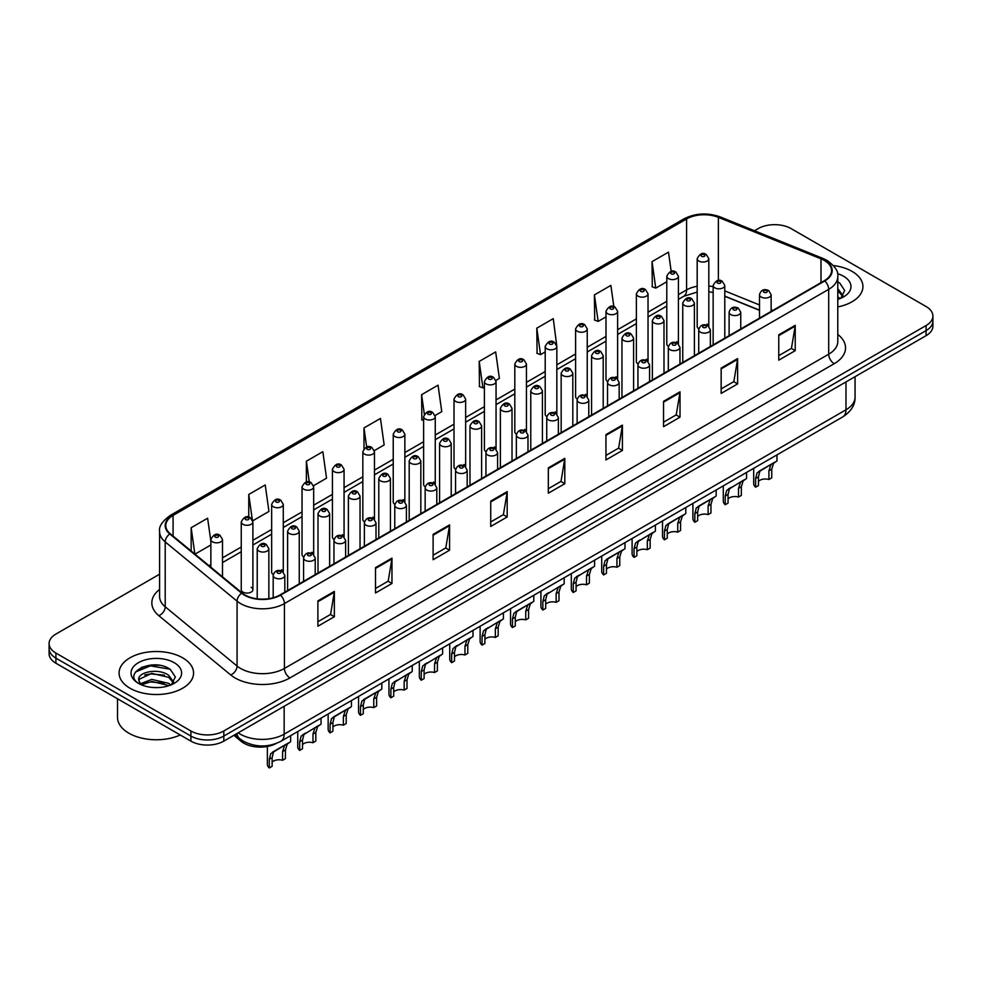 <?xml version="1.0" encoding="UTF-8"?>
<svg xmlns="http://www.w3.org/2000/svg" width="982" height="982" viewBox="0 0 982 982"><rect width="100%" height="100%" fill="white"/><g stroke="black" fill="none" stroke-linecap="round" stroke-linejoin="round"><path stroke-width="1.47" d="M676.721 341.662A5.818 3.363 0 0 1 678.415 343.884L678.427 276.249A5.818 3.363 180 0 1 674.83 279.354A5.818 3.363 180 0 1 668.484 278.618A5.818 3.363 180 0 1 666.79 276.249L666.79 344.031A5.818 3.363 0 0 0 668.423 346.376M648.034 361.437L648.034 293.79A5.818 3.363 180 0 1 644.438 296.895A5.818 3.363 180 0 1 638.091 296.171A5.818 3.363 180 0 1 636.385 293.79L636.385 361.585A5.818 3.363 0 0 0 638.03 363.917M615.923 376.757A5.818 3.363 0 0 1 617.629 378.978L617.629 311.343A5.818 3.363 180 0 1 614.045 314.449A5.818 3.363 180 0 1 607.698 313.724A5.818 3.363 180 0 1 605.992 311.343L605.992 379.126A5.818 3.363 0 0 0 607.637 381.47M585.53 394.31A5.818 3.363 0 0 1 587.236 396.532L587.236 328.896A5.818 3.363 180 0 1 583.639 332.002A5.818 3.363 180 0 1 577.306 331.265A5.818 3.363 180 0 1 575.599 328.896L575.599 396.679A5.818 3.363 0 0 0 577.232 399.011M555.137 411.851A5.818 3.363 0 0 1 556.831 414.073L556.843 346.437A5.818 3.363 180 0 1 553.247 349.543A5.818 3.363 180 0 1 546.913 348.819A5.818 3.363 180 0 1 545.206 346.437L545.206 414.232A5.818 3.363 0 0 0 546.839 416.564M526.45 431.638L526.45 363.991A5.818 3.363 180 0 1 522.854 367.096A5.818 3.363 180 0 1 516.507 366.36A5.818 3.363 180 0 1 514.813 363.991L514.813 431.773A5.818 3.363 0 0 0 516.446 434.118M494.351 446.945A5.818 3.363 0 0 1 496.045 449.179L496.057 381.544A5.818 3.363 180 0 1 492.461 384.637A5.818 3.363 180 0 1 486.115 383.913A5.818 3.363 180 0 1 484.408 381.544L484.408 449.326A5.818 3.363 0 0 0 486.053 451.659M465.652 466.732L465.652 399.085A5.818 3.363 180 0 1 462.068 402.19A5.818 3.363 180 0 1 455.722 401.466A5.818 3.363 180 0 1 454.015 399.085L454.015 466.88A5.818 3.363 0 0 0 455.66 469.212M433.553 482.052A5.818 3.363 0 0 1 435.259 484.273L435.259 416.638A5.818 3.363 180 0 1 431.663 419.744A5.818 3.363 180 0 1 425.329 419.007A5.818 3.363 180 0 1 423.623 416.638L423.623 484.421A5.818 3.363 0 0 0 425.255 486.765M404.866 501.827L404.866 434.179A5.818 3.363 180 0 1 401.27 437.285A5.818 3.363 180 0 1 394.936 436.56A5.818 3.363 180 0 1 393.23 434.179L393.23 501.974A5.818 3.363 0 0 0 394.862 504.306M372.767 517.146A5.818 3.363 0 0 1 374.461 519.368L374.473 451.732A5.818 3.363 180 0 1 370.877 454.838A5.818 3.363 180 0 1 364.531 454.114A5.818 3.363 180 0 1 362.837 451.732L362.837 519.515A5.818 3.363 0 0 0 364.469 521.859M342.374 534.699A5.818 3.363 0 0 1 344.068 536.921L344.068 469.286A5.818 3.363 180 0 1 340.484 472.391A5.818 3.363 180 0 1 334.138 471.655A5.818 3.363 180 0 1 332.432 469.286L332.432 537.068A5.818 3.363 0 0 0 334.076 539.4M311.969 552.24A5.818 3.363 0 0 1 313.675 554.462L313.675 486.827A5.818 3.363 180 0 1 310.091 489.932A5.818 3.363 180 0 1 303.745 489.208A5.818 3.363 180 0 1 302.039 486.827L302.039 554.621A5.818 3.363 0 0 0 303.684 556.954M281.576 569.793A5.818 3.363 0 0 1 283.282 572.015L283.282 504.38A5.818 3.363 180 0 1 279.686 507.485A5.818 3.363 180 0 1 273.352 506.749A5.818 3.363 180 0 1 271.646 504.38L271.646 572.162A5.818 3.363 0 0 0 273.278 574.507M252.89 589.716L252.89 521.933A5.818 3.363 180 0 1 249.293 525.026A5.818 3.363 180 0 1 242.959 524.302A5.818 3.363 180 0 1 241.253 521.933L241.253 589.716A5.818 3.363 0 0 0 242.959 592.085A5.818 3.363 0 0 0 249.293 592.821A5.818 3.363 0 0 0 252.89 589.716A5.818 3.363 0 0 0 251.183 587.334M707.114 324.109A5.818 3.363 0 0 1 708.808 326.331L708.82 258.696A5.818 3.363 180 0 1 705.223 261.801A5.818 3.363 180 0 1 698.889 261.077A5.818 3.363 180 0 1 697.183 258.696L697.183 326.49A5.818 3.363 0 0 0 698.816 328.823M759.503 310.324L724.79 296.282M648.022 361.437A5.818 3.363 0 0 0 646.328 359.203M526.438 431.626A5.818 3.363 0 0 0 524.744 429.404M465.652 466.72A5.818 3.363 0 0 0 463.946 464.498M404.854 501.827A5.818 3.363 0 0 0 403.16 499.593M276.163 743.509A23.273 13.441 180 0 1 241.228 741.385L233.876 735.322M852.02 271.363A37.242 21.506 0 0 0 833.411 265.545A37.242 21.506 0 0 1 852.02 271.363A37.242 21.506 0 0 1 862.92 286.572A37.242 21.506 0 0 0 852.02 271.363M182.652 657.817A37.242 21.506 0 0 0 142.071 653.153A37.242 21.506 0 0 0 119.08 673.026A37.242 21.506 0 0 0 129.98 688.222A37.242 21.506 0 0 0 170.573 692.887A37.242 21.506 0 0 0 193.564 673.026A37.242 21.506 0 0 0 182.652 657.817A37.242 21.506 0 0 0 142.071 653.153A37.242 21.506 0 0 0 119.08 673.026A37.242 21.506 0 0 0 129.98 688.222A37.242 21.506 0 0 0 170.573 692.887A37.242 21.506 0 0 0 193.564 673.026A37.242 21.506 0 0 0 182.652 657.817M824.303 260.439A24.832 14.337 180 0 1 831.582 270.578A24.832 14.337 180 0 1 824.303 280.717L280.042 594.945A24.832 14.337 180 0 1 242.149 593.03L170.291 533.778A24.832 14.337 180 0 1 165.798 525.554A24.832 14.337 180 0 1 173.078 515.427L686.578 218.949A24.832 14.337 180 0 1 718.37 217.353L820.989 258.831A24.832 14.337 180 0 1 824.303 260.439M824.745 260.181A25.446 14.693 0 0 0 821.345 258.536L718.726 217.059A25.446 14.693 0 0 0 686.136 218.704L172.636 515.169A25.446 14.693 0 0 0 169.788 533.987L241.633 593.226A25.446 14.693 0 0 0 280.484 595.19L824.745 280.962A25.446 14.693 0 0 0 824.745 260.181M159.6 574.2L55.913 634.065A23.273 13.441 0 0 0 49.1 643.566L49.1 653.705A23.273 13.441 0 0 0 55.913 663.206L190.889 741.128L190.889 736.058A23.273 13.441 0 0 0 223.81 736.058L926.087 330.603A23.273 13.441 0 0 0 932.9 321.102A23.273 13.441 0 0 1 926.087 330.603L223.81 736.058A23.273 13.441 0 0 1 190.889 736.058L55.913 658.136L190.889 736.058L190.889 730.989A23.273 13.441 0 0 0 223.81 730.989L926.087 325.533A23.273 13.441 0 0 0 932.9 316.032A23.273 13.441 0 0 0 926.087 306.531L791.111 228.61A23.273 13.441 0 0 0 758.19 228.61L754.483 230.745M49.1 648.636A23.273 13.441 0 0 0 55.913 658.136A23.273 13.441 0 0 1 49.1 648.636M317.898 600.898L317.898 626.234L334.359 616.733L334.359 591.397L317.898 600.898M317.898 621.741L330.578 614.425L334.297 592.232A6.211 3.584 -120 0 0 334.359 591.397M330.468 614.487L334.359 616.733M375.505 567.633L375.505 592.981L391.965 583.48L391.965 558.132L375.505 567.633M375.505 588.476L388.185 581.16L391.904 558.979A6.211 3.584 -120 0 0 391.965 558.132M388.074 581.221L391.965 583.48M433.111 534.38L433.111 559.715L449.572 550.215L449.572 524.879L433.111 534.38M433.111 555.223L445.791 547.907L449.51 525.714A6.211 3.584 -120 0 0 449.572 524.879M445.681 547.968L449.572 550.215M490.73 501.115L490.73 526.462L507.191 516.949L507.191 491.614L490.73 501.115M490.73 521.958L503.398 514.642L507.117 492.461A6.211 3.584 -120 0 0 507.191 491.614M503.287 514.703L507.191 516.949M778.763 334.813L778.763 360.161L795.224 350.66L795.224 325.312L778.763 334.813M778.763 355.656L791.443 348.34L795.162 326.159A6.211 3.584 -120 0 0 795.224 325.312M791.332 348.401L795.224 350.66M721.156 368.078L721.156 393.414L737.617 383.913L737.617 358.577L721.156 368.078M721.156 388.921L733.836 381.605L737.556 359.412A6.211 3.584 -120 0 0 737.617 358.577M733.726 381.667L737.617 383.913M663.55 401.331L663.55 426.679L680.01 417.178L680.01 391.83L663.55 401.331M663.55 422.186L676.23 414.858L679.949 392.677A6.211 3.584 -120 0 0 680.01 391.83M676.119 414.932L680.01 417.178M605.943 434.596L605.943 459.932L622.404 450.431L622.404 425.096L605.943 434.596M605.943 455.439L618.623 448.123L622.33 425.93A6.211 3.584 -120 0 0 622.404 425.096M618.513 448.185L622.404 450.431M548.337 467.862L548.337 493.197L564.797 483.696L564.797 458.349L548.337 467.862M548.337 488.705L561.017 481.376L564.724 459.195A6.211 3.584 -120 0 0 564.797 458.349M560.906 481.45L564.797 483.696M837.781 306.912A37.242 21.506 0 0 0 862.92 286.572A37.242 21.506 0 0 1 837.781 306.912M49.1 643.566A23.273 13.441 0 0 0 55.913 653.067L190.889 730.989M313.54 485.697L326.552 478.185L322.832 451.695L306.384 461.209L306.384 481.99M252.742 520.791L268.945 511.438L265.226 484.961L248.765 494.462L248.765 517.133M210.86 541.266L207.619 518.226L191.159 527.727L191.159 550.988M495.91 380.402L499.384 378.401L495.665 351.924L479.204 361.425L479.474 386.613M556.696 345.308L553.271 318.659L536.81 328.16L537.08 353.348M613.86 306.642L610.878 285.406L594.417 294.907L594.687 320.095M671.185 271.388L668.484 252.141L652.036 261.642L652.293 286.83M374.326 450.603L384.158 444.92L380.451 418.442L363.991 427.943L363.991 448.688M435.112 415.496L441.765 411.654L438.058 385.177L421.597 394.69L421.855 419.866M423.623 420.529L421.597 419.768M421.597 394.69L424.334 414.195M479.204 361.425L482.923 387.902L484.408 387.043M482.923 387.902L479.204 386.515M536.81 328.16L540.53 354.637L545.206 351.949M540.53 354.637L536.81 353.25M594.417 294.907L598.136 321.384L605.992 316.842M598.136 321.384L594.417 319.997M652.036 261.642L655.743 288.119L666.79 281.748M655.743 288.119L652.036 286.732M363.991 427.943L366.667 447.019M306.384 461.209L309.293 481.978M248.765 494.462L252.313 519.711M194.988 554.143L210.86 544.973M191.159 527.727L194.853 554.032M159.428 665.33A31.031 17.922 0 0 0 141.261 667.49M190.889 741.128A23.273 13.441 0 0 0 223.81 741.128L926.087 335.672A23.273 13.441 0 0 0 932.9 326.171L932.9 316.032M758.448 481.401A7.758 4.48 180 0 1 768.918 479.498L768.918 470.808L770.809 464.94L772.147 463.7L761.639 469.764L759.835 471.274L758.448 476.859L758.448 485.55L755.612 487.182A11.637 6.714 180 0 1 753.685 483.475L753.685 468.328M755.612 487.182L755.612 478.492L757.097 472.858L773.092 463.16M776.971 454.887L776.971 460.914L773.558 463.357L771.742 469.175L771.742 477.866L768.918 479.498M758.816 471.397L761.639 469.764L758.816 471.397M728.055 498.954A7.758 4.48 180 0 1 738.513 497.052L738.513 488.361L740.416 482.493L741.754 481.241L729.442 488.827L728.055 494.4L728.055 503.091L725.219 504.723A11.637 6.714 180 0 1 723.292 501.029L723.292 485.881M725.219 504.723L725.219 496.045L726.705 490.411L742.687 480.701M746.566 472.44L746.566 478.467L743.165 480.91L741.349 486.728L741.349 495.419L738.513 497.052M728.423 488.95L731.246 487.317L728.423 488.95M697.662 516.495A7.758 4.48 180 0 1 708.12 514.605L708.12 505.914L710.023 500.034L711.361 498.795L700.841 504.858L699.049 506.381L697.662 511.953L697.662 520.644L694.826 522.277A11.637 6.714 180 0 1 692.899 518.57L692.899 503.422M694.826 522.277L694.826 513.586L696.312 507.964L712.294 498.255M716.173 489.981L716.173 496.008L712.76 498.451L710.956 504.282L710.956 512.972L708.12 514.605M698.03 506.491L700.841 504.858L698.03 506.491M667.257 534.048A7.758 4.48 180 0 1 677.727 532.146L677.727 523.455L679.63 517.588L680.968 516.336L670.448 522.412L668.656 523.922L667.257 529.507L667.257 538.197L664.433 539.83A11.637 6.714 180 0 1 662.506 536.123L662.506 520.976M664.433 539.83L664.433 531.139L665.906 525.505L681.901 515.808M685.78 507.534L685.78 513.561L682.367 516.004L680.563 521.823L680.563 530.513L677.727 532.146M667.625 524.044L670.448 522.412L667.625 524.044M636.864 551.602A7.758 4.48 180 0 1 647.334 549.699L647.334 541.008L649.237 535.141L650.575 533.889L638.263 541.475L636.864 547.048L636.864 555.738L634.041 557.371A11.637 6.714 180 0 1 632.101 553.664L632.101 538.517M634.041 557.371L634.041 548.68L635.514 543.058L651.508 533.349M655.387 525.088L655.387 531.115L651.974 533.557L650.158 539.376L650.158 548.066L647.334 549.699M637.232 541.585L640.055 539.965L637.232 541.585M837.781 296.724L840.138 298.565M837.781 298.737L838.456 299.179M837.781 288.671L843.121 295.827M837.781 290.684L842.728 296.355M837.781 299.4A25.299 14.607 0 0 0 843.563 296.908A25.299 14.607 0 0 0 843.563 276.249A25.299 14.607 0 0 0 837.499 273.659M840.727 298.319L844.692 290.537L839.684 282.976M837.781 282.03L839.34 282.742M117.521 698.779L117.521 717.376A38.801 22.402 0 0 0 128.888 733.21A38.801 22.402 0 0 0 180.258 734.99M152.087 687.425L157.992 687.596M140.487 683.717L151.78 679.397L168.72 683.362L170.782 685.006M141.518 684.798L151.78 681.41L169.1 685.632M140.659 684.491L138.843 680.244A17.541 10.127 0 0 0 141.678 684.933M173.765 682.281L168.72 675.321C158.2 667.465 136.535 672.314 138.843 680.244L138.781 679.47M138.892 680.489L139.383 679.188L151.78 673.37L168.72 677.334L173.36 682.797M171.371 684.761L175.336 676.979L170.328 669.429C152.578 656.663 121.031 673.48 139.248 683.791L140.144 684.344M174.207 662.69A25.299 14.607 0 0 0 138.437 662.69A25.299 14.607 0 0 0 138.437 683.349A25.299 14.607 0 0 0 174.207 683.349A25.299 14.607 0 0 0 174.207 662.69M135.541 671.958L150.406 665.87L169.984 669.196M144.82 674.929L150.406 673.91L164.375 675.113M144.82 682.969L150.406 681.962L164.375 683.153M606.471 569.143A7.758 4.48 180 0 1 616.942 567.24L616.942 558.562L618.832 552.682L620.17 551.442L609.662 557.506L607.858 559.016L606.471 564.601L606.471 573.292L603.635 574.924A11.637 6.714 180 0 1 601.708 571.217L601.708 556.07M603.635 574.924L603.635 566.233L605.121 560.599L621.103 550.902M624.994 542.629L624.994 548.656L621.581 551.098L619.765 556.917L619.765 565.607L616.942 567.24M606.839 559.139L609.662 557.506L606.839 559.139M576.078 586.696A7.758 4.48 180 0 1 586.536 584.793L586.536 576.103L588.439 570.235L589.777 568.983L577.465 576.569L576.078 582.154L576.078 590.833L573.243 592.477A11.637 6.714 180 0 1 571.315 588.77L571.315 573.623M573.243 592.477L573.243 583.787L574.728 578.153L590.71 568.443M594.589 560.182L594.589 566.209L591.189 568.652L589.372 574.47L589.372 583.161L586.536 584.793M576.446 576.692L579.27 575.059L576.446 576.692M545.685 604.249A7.758 4.48 180 0 1 556.143 602.347L556.143 593.656L558.046 587.788L559.384 586.536L547.072 594.122L545.685 599.695L545.685 608.386L542.85 610.018A11.637 6.714 180 0 1 540.922 606.311L540.922 591.164M542.85 610.018L542.85 601.328L544.335 595.706L560.317 585.996M564.196 577.723L564.196 583.762L560.783 586.205L558.979 592.023L558.979 600.714L556.143 602.347M546.053 594.233L548.864 592.612L546.053 594.233M515.28 621.79A7.758 4.48 180 0 1 525.751 619.888L525.751 611.197L527.653 605.329L528.991 604.09L518.471 610.153L516.679 611.663L515.28 617.248L515.28 625.939L512.457 627.572A11.637 6.714 180 0 1 510.53 623.865L510.53 608.717M512.457 627.572L512.457 618.881L513.93 613.247L529.924 603.549M533.803 595.276L533.803 601.303L530.39 603.746L528.586 609.564L528.586 618.255L525.751 619.888M515.648 611.786L518.471 610.153L515.648 611.786M484.887 639.343A7.758 4.48 180 0 1 495.358 637.441L495.358 628.75L497.26 622.883L498.598 621.631L486.286 629.216L484.887 634.789L484.887 643.48L482.064 645.113A11.637 6.714 180 0 1 480.124 641.418L480.124 626.27M482.064 645.113L482.064 636.434L483.537 630.8L499.531 621.09M503.41 612.829L503.41 618.856L499.998 621.299L498.181 627.117L498.181 635.808L495.358 637.441M485.255 629.339L488.079 627.707L485.255 629.339M454.494 656.884A7.758 4.48 180 0 1 464.965 654.994L464.965 646.303L466.855 640.424L468.193 639.184L455.881 646.77L454.494 652.343L454.494 661.033L451.659 662.666A11.637 6.714 180 0 1 449.731 658.959L449.731 643.811M451.659 662.666L451.659 653.975L453.144 648.353L469.126 638.644M473.017 630.37L473.017 636.397L469.605 638.84L467.788 644.671L467.788 653.349L464.965 654.994M454.862 646.88L457.686 645.248L454.862 646.88M424.101 674.438A7.758 4.48 180 0 1 434.56 672.535L434.56 663.844L436.462 657.977L437.8 656.725L425.488 664.311L424.101 669.896L424.101 678.587L421.266 680.219A11.637 6.714 180 0 1 419.339 676.512L419.339 661.365M421.266 680.219L421.266 671.528L422.751 665.894L438.733 656.197M442.612 647.924L442.612 653.951L439.212 656.393L437.395 662.212L437.395 670.902L434.56 672.535M424.47 664.433L427.293 662.801L424.47 664.433M393.696 691.991A7.758 4.48 180 0 1 404.167 690.088L404.167 681.398L406.069 675.53L407.407 674.278L395.095 681.864L393.696 687.437L393.696 696.128L390.873 697.76A11.637 6.714 180 0 1 388.946 694.053L388.946 678.906M390.873 697.76L390.873 689.069L392.358 683.447L408.34 673.738M412.219 665.477L412.219 671.504L408.807 673.947L407.002 679.765L407.002 688.456L404.167 690.088M394.077 681.974L396.888 680.354L394.077 681.974M363.303 709.532A7.758 4.48 180 0 1 373.774 707.629L373.774 698.951L375.676 693.071L377.014 691.831L366.495 697.895L364.703 699.405L363.303 704.99L363.303 713.681L360.48 715.313A11.637 6.714 180 0 1 358.553 711.606L358.553 696.459M360.48 715.313L360.48 706.623L361.953 700.988L377.947 691.291M381.826 683.018L381.826 689.045L378.414 691.488L376.609 697.306L376.609 705.997L373.774 707.629M363.671 699.528L366.495 697.895L363.671 699.528M332.91 727.085A7.758 4.48 180 0 1 343.381 725.182L343.381 716.492L345.283 710.624L346.621 709.372L336.102 715.448L334.31 716.958L332.91 722.543L332.91 731.222L330.087 732.867A11.637 6.714 180 0 1 328.148 729.16L328.148 714.012M330.087 732.867L330.087 724.176L331.56 718.542L347.554 708.832M351.433 700.571L351.433 706.598L348.021 709.041L346.204 714.859L346.204 723.55L343.381 725.182M333.279 717.081L336.102 715.448L333.279 717.081M302.517 744.638A7.758 4.48 180 0 1 312.988 742.736L312.988 734.045L314.878 728.178L316.216 726.926L303.904 734.511L302.517 740.084L302.517 748.775L299.682 750.408A11.637 6.714 180 0 1 297.755 746.701L297.755 731.553M299.682 750.408L299.682 741.717L301.167 736.095L317.149 726.385M321.04 718.112L321.04 724.151L317.628 726.594L315.811 732.412L315.811 741.103L312.988 742.736M302.886 734.622L305.709 733.002L302.886 734.622M272.124 762.179A7.758 4.48 180 0 1 282.583 760.277L282.583 751.586L284.485 745.719L285.823 744.479L275.316 750.543L273.512 752.052L272.124 757.638L272.124 766.328L269.289 767.961A11.637 6.714 180 0 1 267.362 764.254L267.362 746.48M269.289 767.961L269.289 759.27L270.774 753.636L286.756 743.939M290.635 735.665L290.635 741.692L287.235 744.135L285.418 749.953L285.418 758.644L282.583 760.277M272.493 752.175L275.316 750.543L272.493 752.175M241.228 739.827L241.228 741.385M837.781 334.432A38.801 22.402 180 0 1 834.184 363.708L289.923 677.936A7.758 4.48 60 0 1 284.436 668.435L828.698 354.207A31.031 17.922 0 0 0 837.781 341.527L837.781 276.654A31.031 17.922 180 0 1 828.698 289.334A7.758 4.48 -120 0 0 824.745 280.962M289.923 677.936A38.801 22.402 180 0 1 235.054 677.936A38.801 22.402 180 0 1 230.709 674.941L158.851 615.702A38.801 22.402 180 0 1 159.6 589.409M240.541 668.435A31.031 17.922 0 0 0 284.436 668.435L284.436 603.562A31.031 17.922 180 0 1 237.067 601.168L165.209 541.917A31.031 17.922 180 0 1 159.6 531.643L159.6 596.516A31.031 17.922 0 0 0 165.209 606.79L237.067 666.042A31.031 17.922 0 0 0 240.541 668.435M837.781 276.654C838.824 271.805 835.252 266.404 827.089 260.439L823.014 258.45A7.758 3.633 112 0 0 821.345 258.536M823.014 258.45L720.395 216.973C707.543 212.419 695.342 213.082 683.791 218.949A7.758 4.48 60 0 1 686.136 218.704M172.636 515.169A7.758 4.48 -120 0 0 170.291 515.415C162.239 521.209 158.667 526.61 159.6 531.643M169.788 533.987A7.758 5.192 129.5 0 0 165.209 541.917L165.209 606.79A7.758 5.192 -50.5 0 1 158.851 615.702M720.395 216.973A7.758 3.633 112 0 0 718.726 217.059M241.633 593.226A7.758 5.192 129.5 0 0 237.067 601.168L237.067 666.042A7.758 5.192 -50.5 0 1 230.709 674.941M280.484 595.19A7.758 4.48 60 0 1 284.436 603.562L828.698 289.334L828.698 354.207A7.758 4.48 60 0 0 834.184 363.708M223.81 730.989L223.81 741.128M926.087 325.533L926.087 335.672M55.913 653.067L55.913 663.206M173.078 515.427L173.078 536.074M820.989 258.831L820.989 282.632M718.37 217.353L718.37 280.484M772.944 310.361L771.14 309.637M759.503 304.936L724.79 290.893M713.141 286.695A24.832 14.337 0 0 0 708.82 285.971M697.183 286.29A24.832 14.337 0 0 0 686.578 289.911L678.427 294.612M686.578 218.949L686.578 289.911A13.969 8.065 60 0 1 683.681 296.306L678.427 299.338M666.79 301.339L648.034 312.166M636.385 318.88L617.629 329.719M605.992 336.433L587.236 347.26M575.599 353.986L556.843 364.813M545.206 371.527L526.45 382.366M514.813 389.081L496.057 399.907M484.408 406.634L465.652 417.46M454.015 424.175L435.259 435.001M423.623 441.728L404.866 452.555M393.23 459.269L374.473 470.108M362.837 476.822L344.068 487.649M332.432 494.376L313.675 505.202M302.039 511.917L283.282 522.743M271.646 529.47L252.89 540.296M241.253 547.023L222.497 557.85M210.86 564.564L208.957 565.657M548.337 468.66L564.724 459.195M605.943 435.394L622.33 425.93M663.55 402.141L679.949 392.677M721.156 368.876L737.556 359.412M778.763 335.623L795.162 326.159M490.73 501.925L507.117 492.461M433.111 535.178L449.51 525.714M375.505 568.443L391.904 558.979M317.898 601.696L334.297 592.232M238.184 732.83A31.031 17.922 0 0 0 240.271 734.155A31.031 17.922 0 0 0 284.154 734.155L845.981 409.801A31.031 17.922 0 0 0 855.064 397.121C855.297 404.83 851.198 411.421 842.765 416.896L280.938 741.263A15.516 8.961 60 0 0 284.154 734.155L284.154 706.279M845.981 381.924L845.981 409.801A15.516 8.961 60 0 1 842.765 416.896M236.92 733.554A15.516 10.385 129.5 0 0 239.633 738.599L234.919 734.72M761.21 297.055A5.818 3.363 180 0 1 759.503 294.686C760.989 289.911 764.033 288.524 768.636 290.525L771.14 294.686A5.818 3.363 180 0 1 767.556 297.791A5.818 3.363 180 0 1 761.21 297.055M766.697 290.721A1.939 1.117 0 0 0 763.959 290.721A1.939 1.117 0 0 0 763.959 292.305A1.939 1.117 0 0 0 766.697 292.305A1.939 1.117 0 0 0 766.697 290.721M772.147 463.7L774.97 462.068M768.918 470.808L771.742 469.175M755.612 478.492L758.448 476.859M724.79 338.176L724.79 285.467A5.818 3.363 180 0 1 721.193 288.573A5.818 3.363 180 0 1 714.847 287.836A5.818 3.363 180 0 1 713.141 285.467L713.141 344.891M717.597 283.086A1.939 1.117 0 0 0 720.334 283.086A1.939 1.117 0 0 0 720.334 281.503A1.939 1.117 0 0 0 717.597 281.503A1.939 1.117 0 0 0 717.597 283.086M701.627 256.327A1.939 1.117 0 0 0 704.376 256.327A1.939 1.117 0 0 0 704.376 254.743A1.939 1.117 0 0 0 701.627 254.743A1.939 1.117 0 0 0 701.627 256.327M730.817 314.608A5.818 3.363 180 0 1 729.11 312.227C730.596 307.452 733.64 306.077 738.243 308.078L740.747 312.227A5.818 3.363 180 0 1 737.163 315.332A5.818 3.363 180 0 1 730.817 314.608M736.304 308.274A1.939 1.117 0 0 0 733.554 308.274A1.939 1.117 0 0 0 733.554 309.858A1.939 1.117 0 0 0 736.304 309.858A1.939 1.117 0 0 0 736.304 308.274M741.754 481.241L744.577 479.621M738.513 488.361L741.349 486.728M725.219 496.045L728.055 494.4M700.424 332.149A5.818 3.363 180 0 1 698.718 329.78C700.203 325.005 703.247 323.618 707.85 325.631L710.354 329.78A5.818 3.363 180 0 1 706.758 332.886A5.818 3.363 180 0 1 700.424 332.149M705.911 325.815A1.939 1.117 0 0 0 703.161 325.815A1.939 1.117 0 0 0 703.161 327.399A1.939 1.117 0 0 0 705.911 327.399A1.939 1.117 0 0 0 705.911 325.815M711.361 498.795L714.184 497.162M708.12 505.914L710.956 504.282M694.826 513.586L697.662 511.953M670.031 349.702A5.818 3.363 180 0 1 668.325 347.333C669.81 342.558 672.854 341.171 677.457 343.172L679.961 347.333A5.818 3.363 180 0 1 676.365 350.427A5.818 3.363 180 0 1 670.031 349.702M675.518 343.369A1.939 1.117 0 0 0 672.768 343.369A1.939 1.117 0 0 0 672.768 344.952A1.939 1.117 0 0 0 675.518 344.952A1.939 1.117 0 0 0 675.518 343.369M680.968 516.336L683.791 514.715M677.727 523.455L680.563 521.823M664.433 531.139L667.257 529.507M639.626 367.256A5.818 3.363 180 0 1 637.932 364.874C639.417 360.099 642.461 358.712 647.052 360.725L649.568 364.874A5.818 3.363 180 0 1 645.972 367.98A5.818 3.363 180 0 1 639.626 367.256M645.113 360.922A1.939 1.117 0 0 0 642.375 360.922A1.939 1.117 0 0 0 642.375 362.505A1.939 1.117 0 0 0 645.113 362.505A1.939 1.117 0 0 0 645.113 360.922M650.575 533.889L653.398 532.256M647.334 541.008L650.158 539.376M634.041 548.68L636.864 547.048M694.384 355.717L694.384 303.008A5.818 3.363 180 0 1 690.8 306.114A5.818 3.363 180 0 1 684.454 305.39A5.818 3.363 180 0 1 682.748 303.008L682.748 362.444M687.204 300.639A1.939 1.117 0 0 0 689.941 300.639A1.939 1.117 0 0 0 689.941 299.056A1.939 1.117 0 0 0 687.204 299.056A1.939 1.117 0 0 0 687.204 300.639M663.992 373.27L663.992 320.562A5.818 3.363 180 0 1 660.407 323.667A5.818 3.363 180 0 1 654.061 322.943A5.818 3.363 180 0 1 652.355 320.562L652.355 379.985M656.798 318.18A1.939 1.117 0 0 0 659.548 318.18A1.939 1.117 0 0 0 659.548 316.597A1.939 1.117 0 0 0 656.798 316.597A1.939 1.117 0 0 0 656.798 318.18M633.599 390.811L633.599 338.115A5.818 3.363 180 0 1 630.002 341.208A5.818 3.363 180 0 1 623.668 340.484A5.818 3.363 180 0 1 621.962 338.115L621.962 397.538M626.406 335.734A1.939 1.117 0 0 0 629.155 335.734A1.939 1.117 0 0 0 629.155 334.15A1.939 1.117 0 0 0 626.406 334.15A1.939 1.117 0 0 0 626.406 335.734M609.233 384.797A5.818 3.363 180 0 1 607.527 382.428C609.012 377.653 612.056 376.266 616.659 378.279L619.163 382.428A5.818 3.363 180 0 1 615.579 385.533A5.818 3.363 180 0 1 609.233 384.797M614.72 378.463A1.939 1.117 0 0 0 611.982 378.463A1.939 1.117 0 0 0 611.982 380.046A1.939 1.117 0 0 0 614.72 380.046A1.939 1.117 0 0 0 614.72 378.463M620.17 551.442L622.993 549.81M616.942 558.562L619.765 556.917M603.635 566.233L606.471 564.601M578.84 402.35A5.818 3.363 180 0 1 577.134 399.969C578.619 395.194 581.663 393.819 586.266 395.82L588.77 399.969A5.818 3.363 180 0 1 585.186 403.074A5.818 3.363 180 0 1 578.84 402.35M584.327 396.016A1.939 1.117 0 0 0 581.577 396.016A1.939 1.117 0 0 0 581.577 397.6A1.939 1.117 0 0 0 584.327 397.6A1.939 1.117 0 0 0 584.327 396.016M589.777 568.983L592.6 567.363M586.536 576.103L589.372 574.47M573.243 583.787L576.078 582.154M548.447 419.903A5.818 3.363 180 0 1 546.741 417.522C548.226 412.747 551.27 411.36 555.873 413.373L558.377 417.522A5.818 3.363 180 0 1 554.781 420.627A5.818 3.363 180 0 1 548.447 419.903M553.934 413.557A1.939 1.117 0 0 0 551.184 413.557A1.939 1.117 0 0 0 551.184 415.14A1.939 1.117 0 0 0 553.934 415.14A1.939 1.117 0 0 0 553.934 413.557M559.384 586.536L562.207 584.904M556.143 593.656L558.979 592.023M542.85 601.328L545.685 599.695M603.206 408.365L603.206 355.656A5.818 3.363 180 0 1 599.609 358.761A5.818 3.363 180 0 1 593.263 358.037A5.818 3.363 180 0 1 591.569 355.656L591.569 415.079M596.013 353.287A1.939 1.117 0 0 0 598.75 353.287A1.939 1.117 0 0 0 598.75 351.703A1.939 1.117 0 0 0 596.013 351.703A1.939 1.117 0 0 0 596.013 353.287M572.813 425.918L572.813 373.209A5.818 3.363 180 0 1 569.216 376.315A5.818 3.363 180 0 1 562.87 375.578A5.818 3.363 180 0 1 561.164 373.209L561.164 432.632M565.62 370.828A1.939 1.117 0 0 0 568.357 370.828A1.939 1.117 0 0 0 568.357 369.244A1.939 1.117 0 0 0 565.62 369.244A1.939 1.117 0 0 0 565.62 370.828M542.408 443.459L542.408 390.75A5.818 3.363 180 0 1 538.823 393.856A5.818 3.363 180 0 1 532.477 393.131A5.818 3.363 180 0 1 530.771 390.75L530.771 450.186M535.227 388.381A1.939 1.117 0 0 0 537.964 388.381A1.939 1.117 0 0 0 537.964 386.798A1.939 1.117 0 0 0 535.227 386.798A1.939 1.117 0 0 0 535.227 388.381M518.054 437.444A5.818 3.363 180 0 1 516.348 435.075C517.833 430.3 520.877 428.913 525.48 430.914L527.985 435.075A5.818 3.363 180 0 1 524.388 438.181A5.818 3.363 180 0 1 518.054 437.444M523.541 431.11A1.939 1.117 0 0 0 520.791 431.11A1.939 1.117 0 0 0 520.791 432.694A1.939 1.117 0 0 0 523.541 432.694A1.939 1.117 0 0 0 523.541 431.11M528.991 604.09L531.814 602.457M525.751 611.197L528.586 609.564M512.457 618.881L515.28 617.248M487.649 454.997A5.818 3.363 180 0 1 485.943 452.616C487.44 447.841 490.484 446.466 495.075 448.467L497.592 452.616A5.818 3.363 180 0 1 493.995 455.722A5.818 3.363 180 0 1 487.649 454.997M493.136 448.664A1.939 1.117 0 0 0 490.399 448.664A1.939 1.117 0 0 0 490.399 450.247A1.939 1.117 0 0 0 493.136 450.247A1.939 1.117 0 0 0 493.136 448.664M498.598 621.631L501.409 620.01M495.358 628.75L498.181 627.117M482.064 636.434L484.887 634.789M457.256 472.538A5.818 3.363 180 0 1 455.55 470.169C457.035 465.394 460.079 464.007 464.682 466.02L467.187 470.169A5.818 3.363 180 0 1 463.602 473.275A5.818 3.363 180 0 1 457.256 472.538M462.743 466.205A1.939 1.117 0 0 0 460.006 466.205A1.939 1.117 0 0 0 460.006 467.788A1.939 1.117 0 0 0 462.743 467.788A1.939 1.117 0 0 0 462.743 466.205M468.193 639.184L471.016 637.551M464.965 646.303L467.788 644.671M451.659 653.975L454.494 652.343M426.863 490.092A5.818 3.363 180 0 1 425.157 487.723C426.642 482.948 429.686 481.561 434.29 483.561L436.794 487.723A5.818 3.363 180 0 1 433.209 490.816A5.818 3.363 180 0 1 426.863 490.092M432.35 483.758A1.939 1.117 0 0 0 429.6 483.758A1.939 1.117 0 0 0 429.6 485.341A1.939 1.117 0 0 0 432.35 485.341A1.939 1.117 0 0 0 432.35 483.758M437.8 656.725L440.623 655.104M434.56 663.844L437.395 662.212M421.266 671.528L424.101 669.896M396.47 507.645A5.818 3.363 180 0 1 394.764 505.264C396.249 500.489 399.293 499.102 403.897 501.115L406.401 505.264A5.818 3.363 180 0 1 402.804 508.369A5.818 3.363 180 0 1 396.47 507.645M401.957 501.311A1.939 1.117 0 0 0 399.208 501.311A1.939 1.117 0 0 0 399.208 502.894A1.939 1.117 0 0 0 401.957 502.894A1.939 1.117 0 0 0 401.957 501.311M407.407 674.278L410.231 672.645M404.167 681.398L407.002 679.765M390.873 689.069L393.696 687.437M512.015 461.012L512.015 408.303A5.818 3.363 180 0 1 508.43 411.409A5.818 3.363 180 0 1 502.084 410.685A5.818 3.363 180 0 1 500.378 408.303L500.378 467.727M504.822 405.934A1.939 1.117 0 0 0 507.571 405.934A1.939 1.117 0 0 0 507.571 404.351A1.939 1.117 0 0 0 504.822 404.351A1.939 1.117 0 0 0 504.822 405.934M481.622 478.565L481.622 425.857A5.818 3.363 180 0 1 478.025 428.962A5.818 3.363 180 0 1 471.691 428.226A5.818 3.363 180 0 1 469.985 425.857L469.985 485.28M474.429 423.475A1.939 1.117 0 0 0 477.178 423.475A1.939 1.117 0 0 0 477.178 421.892A1.939 1.117 0 0 0 474.429 421.892A1.939 1.117 0 0 0 474.429 423.475M451.229 496.106L451.229 443.398A5.818 3.363 180 0 1 447.632 446.503A5.818 3.363 180 0 1 441.286 445.779A5.818 3.363 180 0 1 439.592 443.398L439.592 502.833M444.036 441.028A1.939 1.117 0 0 0 446.773 441.028A1.939 1.117 0 0 0 446.773 439.445A1.939 1.117 0 0 0 444.036 439.445A1.939 1.117 0 0 0 444.036 441.028M420.836 513.66L420.836 460.951A5.818 3.363 180 0 1 417.24 464.056A5.818 3.363 180 0 1 410.893 463.32A5.818 3.363 180 0 1 409.187 460.951L409.187 520.374M413.643 458.569A1.939 1.117 0 0 0 416.38 458.569A1.939 1.117 0 0 0 416.38 456.986A1.939 1.117 0 0 0 413.643 456.986A1.939 1.117 0 0 0 413.643 458.569M390.431 531.201L390.431 478.504A5.818 3.363 180 0 1 386.847 481.597A5.818 3.363 180 0 1 380.5 480.873A5.818 3.363 180 0 1 378.794 478.504L378.794 537.927M383.25 476.123A1.939 1.117 0 0 0 385.987 476.123A1.939 1.117 0 0 0 385.987 474.539A1.939 1.117 0 0 0 383.25 474.539A1.939 1.117 0 0 0 383.25 476.123M366.077 525.186A5.818 3.363 180 0 1 364.371 522.817C365.856 518.042 368.901 516.655 373.504 518.668L376.008 522.817A5.818 3.363 180 0 1 372.411 525.922A5.818 3.363 180 0 1 366.077 525.186M371.564 518.852A1.939 1.117 0 0 0 368.815 518.852A1.939 1.117 0 0 0 368.815 520.435A1.939 1.117 0 0 0 371.564 520.435A1.939 1.117 0 0 0 371.564 518.852M377.014 691.831L379.838 690.199M373.774 698.951L376.609 697.306M360.48 706.623L363.303 704.99M335.672 542.739A5.818 3.363 180 0 1 333.966 540.358C335.463 535.583 338.508 534.208 343.099 536.209L345.615 540.358A5.818 3.363 180 0 1 342.018 543.463A5.818 3.363 180 0 1 335.672 542.739M341.159 536.405A1.939 1.117 0 0 0 338.422 536.405A1.939 1.117 0 0 0 338.422 537.989A1.939 1.117 0 0 0 341.159 537.989A1.939 1.117 0 0 0 341.159 536.405M346.621 709.372L349.432 707.752M343.381 716.492L346.204 714.859M330.087 724.176L332.91 722.543M305.279 560.292A5.818 3.363 180 0 1 303.573 557.911C305.058 553.136 308.103 551.749 312.706 553.762L315.21 557.911A5.818 3.363 180 0 1 311.625 561.017A5.818 3.363 180 0 1 305.279 560.292M310.766 553.946A1.939 1.117 0 0 0 308.029 553.946A1.939 1.117 0 0 0 308.029 555.53A1.939 1.117 0 0 0 310.766 555.53A1.939 1.117 0 0 0 310.766 553.946M316.216 726.926L319.04 725.293M312.988 734.045L315.811 732.412M299.682 741.717L302.517 740.084M274.886 577.833A5.818 3.363 180 0 1 273.18 575.464C274.665 570.689 277.71 569.302 282.313 571.303L284.817 575.464A5.818 3.363 180 0 1 281.233 578.57A5.818 3.363 180 0 1 274.886 577.833M280.373 571.499A1.939 1.117 0 0 0 277.624 571.499A1.939 1.117 0 0 0 277.624 573.083A1.939 1.117 0 0 0 280.373 573.083A1.939 1.117 0 0 0 280.373 571.499M285.823 744.479L288.647 742.846M282.583 751.586L285.418 749.953M269.289 759.27L272.124 757.638M360.038 548.754L360.038 496.045A5.818 3.363 180 0 1 356.454 499.151A5.818 3.363 180 0 1 350.108 498.426A5.818 3.363 180 0 1 348.401 496.045L348.401 555.468M352.845 493.676A1.939 1.117 0 0 0 355.594 493.676A1.939 1.117 0 0 0 355.594 492.092A1.939 1.117 0 0 0 352.845 492.092A1.939 1.117 0 0 0 352.845 493.676M329.645 566.307L329.645 513.598A5.818 3.363 180 0 1 326.049 516.704A5.818 3.363 180 0 1 319.715 515.967A5.818 3.363 180 0 1 318.008 513.598L318.008 573.022M322.452 511.217A1.939 1.117 0 0 0 325.202 511.217A1.939 1.117 0 0 0 325.202 509.633A1.939 1.117 0 0 0 322.452 509.633A1.939 1.117 0 0 0 322.452 511.217M299.252 583.848L299.252 531.139A5.818 3.363 180 0 1 295.656 534.245A5.818 3.363 180 0 1 289.309 533.521A5.818 3.363 180 0 1 287.616 531.139L287.616 590.575M292.059 528.77A1.939 1.117 0 0 0 294.796 528.77A1.939 1.117 0 0 0 294.796 527.187A1.939 1.117 0 0 0 292.059 527.187A1.939 1.117 0 0 0 292.059 528.77M268.859 598.664L268.859 548.692A5.818 3.363 180 0 1 265.263 551.798A5.818 3.363 180 0 1 258.917 551.074A5.818 3.363 180 0 1 257.21 548.692L257.21 598.811M261.666 546.323A1.939 1.117 0 0 0 264.404 546.323A1.939 1.117 0 0 0 264.404 544.728A1.939 1.117 0 0 0 261.666 544.728A1.939 1.117 0 0 0 261.666 546.323M671.234 273.868A1.939 1.117 0 0 0 673.971 273.868A1.939 1.117 0 0 0 673.971 272.284A1.939 1.117 0 0 0 671.234 272.284A1.939 1.117 0 0 0 671.234 273.868M640.841 291.421A1.939 1.117 0 0 0 643.578 291.421A1.939 1.117 0 0 0 643.578 289.837A1.939 1.117 0 0 0 640.841 289.837A1.939 1.117 0 0 0 640.841 291.421M610.436 308.962A1.939 1.117 0 0 0 613.185 308.962A1.939 1.117 0 0 0 613.185 307.378A1.939 1.117 0 0 0 610.436 307.378A1.939 1.117 0 0 0 610.436 308.962M580.043 326.515A1.939 1.117 0 0 0 582.792 326.515A1.939 1.117 0 0 0 582.792 324.932A1.939 1.117 0 0 0 580.043 324.932A1.939 1.117 0 0 0 580.043 326.515M549.65 344.068A1.939 1.117 0 0 0 552.4 344.068A1.939 1.117 0 0 0 552.4 342.485A1.939 1.117 0 0 0 549.65 342.485A1.939 1.117 0 0 0 549.65 344.068M519.257 361.609A1.939 1.117 0 0 0 521.994 361.609A1.939 1.117 0 0 0 521.994 360.026A1.939 1.117 0 0 0 519.257 360.026A1.939 1.117 0 0 0 519.257 361.609M488.864 379.162A1.939 1.117 0 0 0 491.601 379.162A1.939 1.117 0 0 0 491.601 377.579A1.939 1.117 0 0 0 488.864 377.579A1.939 1.117 0 0 0 488.864 379.162M458.459 396.716A1.939 1.117 0 0 0 461.209 396.716A1.939 1.117 0 0 0 461.209 395.132A1.939 1.117 0 0 0 458.459 395.132A1.939 1.117 0 0 0 458.459 396.716M428.066 414.257A1.939 1.117 0 0 0 430.816 414.257A1.939 1.117 0 0 0 430.816 412.673A1.939 1.117 0 0 0 428.066 412.673A1.939 1.117 0 0 0 428.066 414.257M397.673 431.81A1.939 1.117 0 0 0 400.423 431.81A1.939 1.117 0 0 0 400.423 430.226A1.939 1.117 0 0 0 397.673 430.226A1.939 1.117 0 0 0 397.673 431.81M367.28 449.351A1.939 1.117 0 0 0 370.018 449.351A1.939 1.117 0 0 0 370.018 447.767A1.939 1.117 0 0 0 367.28 447.767A1.939 1.117 0 0 0 367.28 449.351M336.887 466.904A1.939 1.117 0 0 0 339.625 466.904A1.939 1.117 0 0 0 339.625 465.321A1.939 1.117 0 0 0 336.887 465.321A1.939 1.117 0 0 0 336.887 466.904M306.482 484.457A1.939 1.117 0 0 0 309.232 484.457A1.939 1.117 0 0 0 309.232 482.874A1.939 1.117 0 0 0 306.482 482.874A1.939 1.117 0 0 0 306.482 484.457M276.089 501.998A1.939 1.117 0 0 0 278.839 501.998A1.939 1.117 0 0 0 278.839 500.415A1.939 1.117 0 0 0 276.089 500.415A1.939 1.117 0 0 0 276.089 501.998M245.696 519.552A1.939 1.117 0 0 0 248.446 519.552A1.939 1.117 0 0 0 248.446 517.968A1.939 1.117 0 0 0 245.696 517.968A1.939 1.117 0 0 0 245.696 519.552M222.497 576.815L222.497 539.474A5.818 3.363 180 0 1 218.9 542.58A5.818 3.363 180 0 1 212.554 541.855A5.818 3.363 180 0 1 210.86 539.474L210.86 567.228M215.304 537.105A1.939 1.117 0 0 0 218.041 537.105A1.939 1.117 0 0 0 218.041 535.521A1.939 1.117 0 0 0 215.304 535.521A1.939 1.117 0 0 0 215.304 537.105M683.791 218.949L170.291 515.415M713.141 292.403L708.82 291.826M697.183 292.071L683.681 296.306M666.79 306.065L648.034 316.891M636.385 323.606L617.629 334.432M605.992 341.159L587.236 351.986M575.599 358.7L556.843 369.539M545.206 376.253L526.45 387.08M514.813 393.807L496.057 404.633M484.408 411.348L465.652 422.186M454.015 428.901L435.259 439.727M423.623 446.454L404.866 457.281M393.23 463.995L374.473 474.822M362.837 481.548L344.068 492.375M332.432 499.089L313.675 509.928M302.039 516.642L283.282 527.469M271.646 534.196L252.89 545.022M241.253 551.737L222.497 562.576M759.503 310.152L724.79 296.122M280.938 741.263C268.454 747.535 255.971 747.535 243.475 741.263L239.633 738.599M855.064 397.121L855.064 376.671M759.503 318.119L759.503 294.686M771.14 311.404L771.14 294.686M724.79 285.467L722.273 281.306C718.898 278.876 715.853 280.263 713.141 285.467M708.82 258.696L706.316 254.547C702.94 252.104 699.896 253.491 697.183 258.696M729.11 335.672L729.11 312.227M740.747 328.958L740.747 312.227M698.718 353.225L698.718 329.78M710.354 346.499L710.354 329.78M668.325 370.766L668.325 347.333M679.961 364.052L679.961 347.333M637.932 388.32L637.932 364.874M649.568 381.593L649.568 364.874M694.384 303.008L691.88 298.859C688.505 296.429 685.461 297.804 682.748 303.008M663.992 320.562L661.487 316.413C658.112 313.97 655.068 315.357 652.355 320.562M633.599 338.115L631.095 333.954C627.719 331.523 624.675 332.91 621.962 338.115M607.527 405.873L607.527 382.428M619.163 399.146L619.163 382.428M577.134 423.414L577.134 399.969M588.77 416.699L588.77 399.969M546.741 440.967L546.741 417.522M558.377 434.24L558.377 417.522M603.206 355.656L600.689 351.507C597.314 349.064 594.282 350.451 591.569 355.656M572.813 373.209L570.297 369.06C566.921 366.617 563.877 368.005 561.164 373.209M542.408 390.75L539.904 386.601C536.528 384.171 533.484 385.545 530.771 390.75M516.348 458.508L516.348 435.075M527.985 451.794L527.985 435.075M485.943 476.061L485.943 452.616M497.592 469.347L497.592 452.616M455.55 493.615L455.55 470.169M467.187 486.888L467.187 470.169M425.157 511.156L425.157 487.723M436.794 504.441L436.794 487.723M394.764 528.709L394.764 505.264M406.401 521.982L406.401 505.264M512.015 408.303L509.511 404.154C506.135 401.712 503.091 403.099 500.378 408.303M481.622 425.857L479.118 421.695C475.742 419.265 472.698 420.652 469.985 425.857M451.229 443.398L448.713 439.249C445.337 436.818 442.305 438.193 439.592 443.398M420.836 460.951L418.32 456.802C414.944 454.359 411.9 455.746 409.187 460.951M390.431 478.504L387.927 474.343C384.551 471.912 381.507 473.299 378.794 478.504M364.371 546.262L364.371 522.817M376.008 539.535L376.008 522.817M333.966 563.803L333.966 540.358M345.615 557.089L345.615 540.358M303.573 581.356L303.573 557.911M315.21 574.63L315.21 557.911M273.18 597.743L273.18 575.464M284.817 592.183L284.817 575.464M360.038 496.045L357.534 491.896C354.158 489.453 351.114 490.84 348.401 496.045M329.645 513.598L327.141 509.449C323.765 507.007 320.721 508.394 318.008 513.598M299.252 531.139L296.736 526.99C293.36 524.56 290.316 525.935 287.616 531.139M268.859 548.692L266.343 544.544C262.967 542.101 259.923 543.488 257.21 548.692M678.427 276.249L675.911 272.1C672.535 269.657 669.491 271.044 666.79 276.249M648.034 293.79L645.518 289.641C642.142 287.21 639.098 288.585 636.385 293.79M617.629 311.343L615.125 307.194C611.749 304.751 608.705 306.139 605.992 311.343M587.236 328.896L584.732 324.735C581.356 322.305 578.312 323.692 575.599 328.896M556.843 346.437L554.339 342.288C550.963 339.846 547.919 341.233 545.206 346.437M526.45 363.991L523.934 359.842C520.558 357.399 517.514 358.786 514.813 363.991M496.057 381.544L493.541 377.383C490.165 374.952 487.121 376.327 484.408 381.544M465.652 399.085L463.148 394.936C459.772 392.493 456.728 393.88 454.015 399.085M435.259 416.638L432.755 412.489C429.38 410.046 426.335 411.433 423.623 416.638M404.866 434.179L402.362 430.03C398.987 427.6 395.942 428.974 393.23 434.179M374.473 451.732L371.957 447.583C368.581 445.141 365.537 446.528 362.837 451.732M344.068 469.286L341.564 465.124C338.189 462.694 335.144 464.081 332.432 469.286M313.675 486.827L311.171 482.678C307.796 480.235 304.751 481.622 302.039 486.827M283.282 504.38L280.778 500.231C277.403 497.788 274.359 499.175 271.646 504.38M252.89 521.933L250.385 517.772C247.01 515.341 243.966 516.716 241.253 521.933M222.497 539.474L219.98 535.325C216.605 532.882 213.56 534.269 210.86 539.474"/></g></svg>
